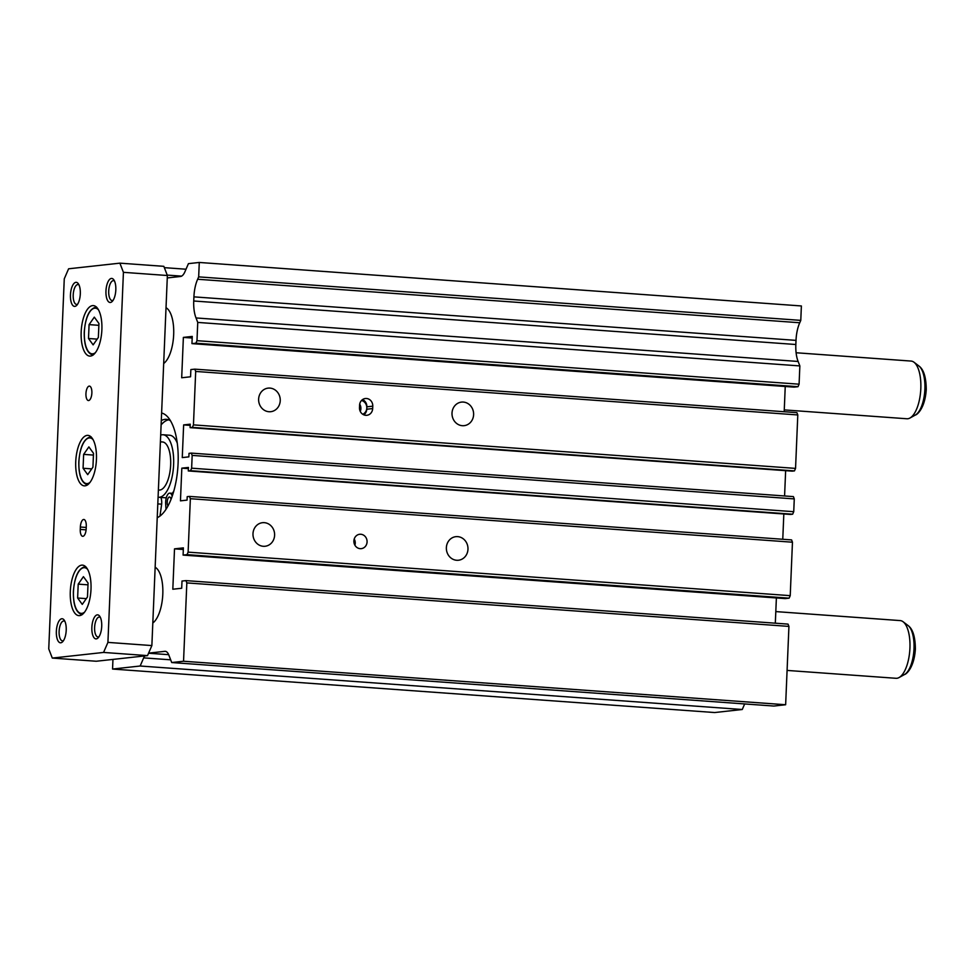 <?xml version="1.0" encoding="UTF-8"?>
<svg xmlns="http://www.w3.org/2000/svg" width="975" height="975" viewBox="0 0 975 975"><rect width="100%" height="100%" fill="white"/><g stroke="black" fill="none" stroke-linecap="round" stroke-linejoin="round"><path stroke-width="1.46" d="M114.514 281.056A9.969 4.046 -85.9 0 0 113.514 280.654A9.969 4.046 -85.9 0 0 108.713 291.038A9.969 4.046 -85.9 0 0 112.076 300.532A9.969 4.046 -85.9 0 0 113.124 300.276M105.958 291.001A12.053 4.887 -85.9 0 0 112.271 301.385A12.053 4.887 -85.9 0 0 115.818 289.916A12.053 4.887 -85.9 0 0 113.831 279.837A12.053 4.887 -85.9 0 0 108.883 280.288A12.053 4.887 -85.9 0 0 105.958 291.001M64.911 621.38A9.969 4.046 -85.9 0 0 63.911 620.977A9.969 4.046 -85.9 0 0 59.109 631.361A9.969 4.046 -85.9 0 0 62.473 640.855A9.969 4.046 -85.9 0 0 63.521 640.599M56.355 631.312A12.053 4.887 -85.9 0 0 62.68 641.696A12.053 4.887 -85.9 0 0 66.215 630.228A12.053 4.887 -85.9 0 0 64.228 620.161A12.053 4.887 -85.9 0 0 59.28 620.6A12.053 4.887 -85.9 0 0 56.355 631.312M100.413 617.467A9.969 4.046 -85.9 0 0 99.413 617.065A9.969 4.046 -85.9 0 0 94.612 627.461A9.969 4.046 -85.9 0 0 97.975 636.955A9.969 4.046 -85.9 0 0 99.023 636.699M91.857 627.412A12.053 4.887 -85.9 0 0 98.17 637.796A12.053 4.887 -85.9 0 0 101.717 626.328A12.053 4.887 -85.9 0 0 99.73 616.261A12.053 4.887 -85.9 0 0 94.782 616.7A12.053 4.887 -85.9 0 0 91.857 627.412M79.012 284.956A9.969 4.046 -85.9 0 0 78.012 284.554A9.969 4.046 -85.9 0 0 73.21 294.938A9.969 4.046 -85.9 0 0 76.574 304.432A9.969 4.046 -85.9 0 0 77.622 304.176M70.456 294.901A12.053 4.887 -85.9 0 0 76.781 305.285A12.053 4.887 -85.9 0 0 80.316 293.816A12.053 4.887 -85.9 0 0 78.329 283.737A12.053 4.887 -85.9 0 0 73.381 284.188A12.053 4.887 -85.9 0 0 70.456 294.901M91.869 393.01A7.227 2.937 94.1 0 1 88.384 400.542A7.227 2.937 94.1 0 1 85.946 393.656A7.227 2.937 94.1 0 1 89.432 386.112A7.227 2.937 94.1 0 1 91.869 393.01M91.004 589.241A25.313 10.274 94.1 0 1 78.829 615.627A25.313 10.274 94.1 0 1 70.297 591.508A25.313 10.274 94.1 0 1 82.473 565.134A25.313 10.274 94.1 0 1 91.004 589.241M101.875 329.721A25.313 10.274 94.1 0 1 89.7 356.094A25.313 10.274 94.1 0 1 81.169 331.987A25.313 10.274 94.1 0 1 93.356 305.602A25.313 10.274 94.1 0 1 101.875 329.721M96.44 459.481A25.313 10.274 94.1 0 1 84.264 485.855A25.313 10.274 94.1 0 1 75.733 461.748A25.313 10.274 94.1 0 1 87.908 435.374A25.313 10.274 94.1 0 1 96.44 459.481M796.1 352.755L911.064 361.067A28.933 11.737 94.1 0 1 914.002 362.237A28.933 11.737 94.1 0 1 920.814 388.611A28.933 11.737 94.1 0 1 909.967 418.019A28.933 11.737 94.1 0 1 906.896 418.763L784.266 409.902M775.807 611.593L900.181 620.587A28.933 11.737 94.1 0 1 903.118 621.77A28.933 11.737 94.1 0 1 909.931 648.131A28.933 11.737 94.1 0 1 899.084 677.54A28.933 11.737 94.1 0 1 896.013 678.295L787.081 670.422M94.307 317.143L98.95 323.529L98.365 337.411L93.137 344.882L88.506 338.496L89.078 324.614L94.307 317.143M98.865 325.321L89.078 324.614M97.171 339.117L88.506 338.496M88.871 446.903L93.502 453.29L92.93 467.171L87.701 474.642L83.07 468.256L83.643 454.374L88.871 446.903M93.429 455.081L83.643 454.374M91.735 468.878L83.07 468.256M83.423 576.664L88.067 583.05L87.482 596.932L82.266 604.403L77.622 598.016L78.207 584.135L83.423 576.664M87.994 584.842L78.207 584.135M86.287 598.638L77.622 598.016M80.255 529.425L80.364 527.024A7.227 2.937 94.1 0 1 83.838 519.48A7.227 2.937 94.1 0 1 86.275 526.366L86.178 528.779A7.227 2.937 94.1 0 1 82.692 536.311A7.227 2.937 94.1 0 1 80.255 529.425L86.093 529.852M163.837 266.333L167.371 275.511L151.868 645.572L147.518 655.614L96.245 661.245L52.297 658.076L48.75 648.899L64.265 278.838L68.603 268.795L119.888 263.152L163.837 266.333M119.888 263.152L123.423 272.33L107.92 642.391L103.569 652.433L147.518 655.614M103.569 652.433L52.297 658.076M107.92 642.391L151.868 645.572M123.423 272.33L167.371 275.511M161.289 420.603A46.958 19.061 94.1 0 1 166.384 419.335A46.958 19.061 94.1 0 1 170.552 420.834M161.119 424.881A46.958 19.061 94.1 0 1 168.553 419.811M167.956 505.988A4.826 1.962 94.1 0 1 167.212 502.015A4.826 1.962 94.1 0 1 169.528 496.994A4.826 1.962 94.1 0 1 171.015 499.358M160.924 497.445A8.678 3.522 94.1 0 1 161.704 503.429A8.678 3.522 94.1 0 1 161.655 504.173L157.804 503.892M172.209 496.153A6.508 2.645 94.1 0 1 172.112 495.873A8.678 3.522 94.1 0 0 169.808 493.143A8.678 3.522 94.1 0 0 165.616 502.942L166.006 509.303M161.655 504.173L159.961 516.08M158.486 517.067L157.255 516.982M161.813 441.98A24.107 9.787 94.1 0 1 162.533 441.967A24.107 9.787 94.1 0 1 170.613 465.818A24.107 9.787 94.1 0 1 159.79 490.047A24.107 9.787 94.1 0 1 159.059 490.059L158.389 490.011M160.68 435.118A31.334 12.724 94.1 0 1 162.106 434.777A31.334 12.724 94.1 0 1 163.057 434.753A31.334 12.724 94.1 0 1 173.562 465.77A31.334 12.724 94.1 0 1 159.498 497.25A31.334 12.724 94.1 0 1 158.547 497.274A31.334 12.724 94.1 0 1 158.084 497.213M166.323 497.701A31.334 12.724 94.1 0 1 166.079 497.725A31.334 12.724 94.1 0 1 165.141 497.75L158.547 497.274M163.057 434.753L169.65 435.228A31.334 12.724 94.1 0 1 177.279 443.138M173.818 491.01A31.334 12.724 94.1 0 1 172.319 493.326M258.631 399.128A11.858 10.798 83.7 0 0 270.733 411.694A11.858 10.798 83.7 0 0 280.239 400.688A11.858 10.798 83.7 0 0 268.149 388.123A11.858 10.798 83.7 0 0 258.631 399.128M452.01 413.095A11.858 10.798 83.7 0 0 464.112 425.661A11.858 10.798 83.7 0 0 473.618 414.655A11.858 10.798 83.7 0 0 461.516 402.102A11.858 10.798 83.7 0 0 452.01 413.095M446.367 547.67A11.858 10.798 83.7 0 0 458.469 560.235A11.858 10.798 83.7 0 0 467.976 549.23A11.858 10.798 83.7 0 0 455.886 536.664A11.858 10.798 83.7 0 0 446.367 547.67M252.988 533.691A11.858 10.798 83.7 0 0 265.09 546.256A11.858 10.798 83.7 0 0 274.609 535.251A11.858 10.798 83.7 0 0 262.507 522.697A11.858 10.798 83.7 0 0 252.988 533.691M166.03 307.71A28.933 11.737 94.1 0 1 173.672 334.632A28.933 11.737 94.1 0 1 163.69 363.492M155.147 567.243A28.933 11.737 94.1 0 1 162.801 594.153A28.933 11.737 94.1 0 1 152.807 623.013M353.888 540.979A7.227 6.593 83.7 0 0 361.274 548.645A7.227 6.593 83.7 0 0 367.075 541.942A7.227 6.593 83.7 0 0 359.702 534.276A7.227 6.593 83.7 0 0 353.888 540.979M354.912 545.196A7.227 6.593 83.7 0 0 355.241 543.233A7.227 6.593 83.7 0 0 354.23 539.029M362.761 414.265A7.227 6.593 83.7 0 0 366.807 408.025A7.227 6.593 83.7 0 0 361.506 400.493M360.263 411.389A7.227 6.593 83.7 0 0 360.884 408.671A7.227 6.593 83.7 0 0 359.702 404.174M161.606 413.01A53.04 21.523 94.1 0 1 178.096 463.308A53.04 21.523 94.1 0 1 157.219 517.713M363.821 414.838A7.227 6.593 83.7 0 0 366.746 409.22L366.856 406.819A7.227 6.593 83.7 0 0 362.517 399.604M372.669 408.574L372.767 406.173A7.227 6.593 83.7 0 0 365.381 398.507A7.227 6.593 83.7 0 0 359.58 405.21L359.482 407.623A7.227 6.593 83.7 0 0 366.868 415.289A7.227 6.593 83.7 0 0 372.669 408.574L366.746 409.22M167.273 277.936L180.546 276.473A14.467 5.874 94.1 0 0 184.909 271.793L188.431 263.64L199.278 262.458L801.377 305.955L800.78 320.373L799.744 322.749A24.107 9.787 94.1 0 0 796.014 340.372L795.844 344.504A24.107 9.787 94.1 0 0 798.123 361.457L196.024 317.947L197.742 322.42L196.987 340.677L195.89 343.2L191.953 343.627L192.258 336.424L183.373 337.399L181.691 377.764L190.564 376.789L190.868 369.574L194.805 369.147L195.695 371.438L193.452 424.881L192.368 427.391L190.101 427.647L190.247 424.186L183.641 424.905L182.264 457.592L188.87 456.861L189.016 453.351L191.283 453.107L192.173 455.398L191.636 468.183L190.552 470.693L188.285 470.949L188.431 467.439L181.825 468.158L180.448 500.845L187.066 500.114L187.2 496.653L189.467 496.409L190.357 498.7L188.114 552.143L187.029 554.653L183.093 555.092L183.385 547.877L174.513 548.852L172.819 589.229L181.703 588.254L181.996 581.039L185.945 580.612L186.834 582.904L183.544 661.245L171.71 662.537L168.846 655.102A14.467 5.874 94.1 0 0 165.275 651.324A14.467 5.874 94.1 0 0 164.836 651.337L148.59 653.128M196.024 317.947A24.107 9.787 94.1 0 1 193.733 300.995L193.915 296.863A24.107 9.787 94.1 0 1 197.645 279.252L198.668 276.876L199.278 262.458M170.662 659.819L143.678 657.869L140.156 666.01L112.552 669.045L112.954 659.417M143.678 657.869A14.467 5.874 94.1 0 1 144.69 655.931M191.283 453.107L793.394 496.604L794.272 498.908L793.735 511.692L792.651 514.203L790.384 514.447L188.285 470.949M783.827 513.971L782.767 539.273M189.467 496.409L791.578 539.906L792.456 542.21L790.225 595.652L789.128 598.163L785.192 598.589L183.093 555.092M776.38 597.955L775.32 623.196M185.945 580.612L788.044 624.11L788.933 626.401L785.643 704.742L773.821 706.046L171.71 662.537M744.668 703.938L742.255 709.507L714.651 712.542L112.552 669.045M798.123 361.457L799.853 365.918L799.086 384.187L798.001 386.697L794.052 387.124L191.953 343.627M785.241 386.49L784.193 411.73M194.805 369.147L796.904 412.644L797.794 414.948L795.551 468.39L794.467 470.901L792.2 471.144L190.101 427.647M785.643 470.669L784.582 495.97M794.272 498.908L192.173 455.398M190.198 425.38L183.641 424.905M794.467 470.901L192.368 427.391M795.551 468.39L193.452 424.881M797.794 414.948L195.695 371.438M192.185 338.033L183.373 337.399M798.001 386.697L195.89 343.2M799.086 384.187L196.987 340.677M799.853 365.918L197.742 322.42M799.744 322.749L197.645 279.252M800.78 320.373L198.668 276.876M186.018 269.222L164.348 267.65M742.255 709.507L140.156 666.01M785.643 704.742L183.544 661.245M788.933 626.401L186.834 582.904M183.324 549.498L174.513 548.852M789.128 598.163L187.029 554.653M790.225 595.652L188.114 552.143M792.456 542.21L190.357 498.7M188.382 468.634L181.825 468.158M792.651 514.203L190.552 470.693M793.735 511.692L191.636 468.183M84.532 612.178A22.9 9.299 94.1 0 1 73.478 591.569A22.9 9.299 94.1 0 1 87.628 569.363M95.416 352.645A22.9 9.299 94.1 0 1 84.362 332.036A22.9 9.299 94.1 0 1 98.499 309.843M89.968 482.418A22.9 9.299 94.1 0 1 78.914 461.797A22.9 9.299 94.1 0 1 93.064 439.603M914.002 362.237L918.889 365.966A25.447 10.323 94.1 0 1 924.885 389.171A25.447 10.323 94.1 0 1 915.342 415.033L909.967 418.019M903.118 621.77L908.005 625.487A25.447 10.323 94.1 0 1 914.002 648.692A25.447 10.323 94.1 0 1 904.459 674.554L899.084 677.54M86.227 527.451L80.364 527.024M366.856 406.819L372.767 406.173M795.844 344.504L193.733 300.995M796.014 340.372L193.915 296.863M181.594 276.132L167.212 275.096M168.663 654.676L148.553 653.226M165.701 651.398L164.836 651.337M85.678 566.572C78.683 567.803 74.588 576.14 73.369 591.593C73.174 605.292 76.111 612.97 82.205 614.652M96.562 307.052C89.566 308.271 85.459 316.619 84.252 332.073C84.045 345.759 86.994 353.45 93.088 355.132M91.126 436.812C84.13 438.043 80.023 446.379 78.817 461.833C78.609 475.52 81.547 483.21 87.653 484.892M918.889 365.966C923.691 369.428 926.14 377.276 926.25 389.513C925.043 408.476 917 414.85 915.342 415.033M908.005 625.487C912.807 628.948 915.257 636.797 915.379 649.033C914.172 667.997 906.116 674.371 904.459 674.554M160.4 441.809L162.533 441.967M173.123 493.387L169.808 493.143"/></g></svg>

